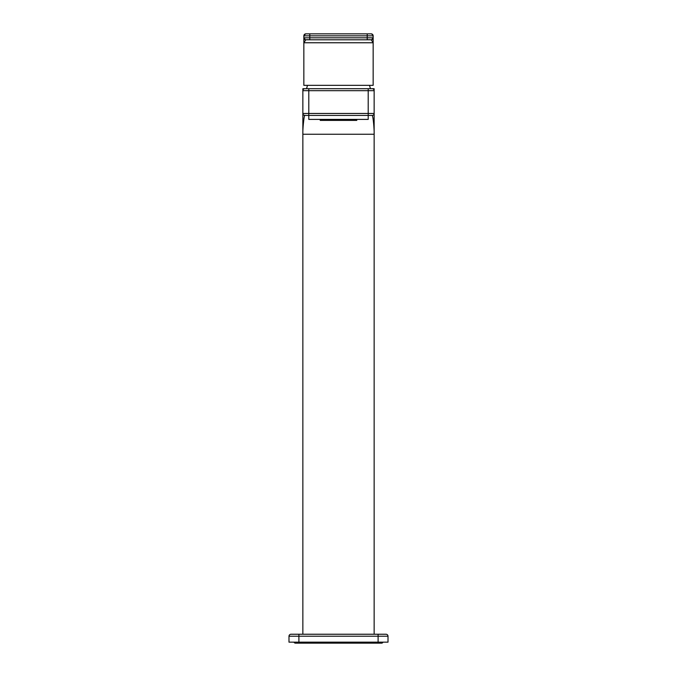 <?xml version="1.0" encoding="UTF-8"?>
<svg xmlns="http://www.w3.org/2000/svg" width="677" height="677" viewBox="0 0 677 677"><rect width="100%" height="100%" fill="white"/><g stroke="black" fill="none" stroke-linecap="round" stroke-linejoin="round"><path stroke-width="1.02" d="M302.856 634.239L302.856 134.249L374.144 134.249C374.364 130.212 373.129 115.555 372.164 115.437A1.98 1.98 0 0 0 374.144 113.457L302.856 113.457L302.856 134.249C302.611 127.682 304.481 113.144 304.836 115.437L308.797 115.437L304.836 115.437A1.98 1.98 0 0 1 302.856 113.457L302.856 90.684L374.144 90.684L374.144 88.704L373.67 88.704M373.298 88.704L372.799 88.704M374.144 634.239L374.144 88.704L370.421 88.704L369.532 85.336M307.468 85.336L306.579 88.704L302.856 88.704L302.856 90.684A1.98 1.98 0 0 1 304.836 88.704L372.164 88.704A1.98 1.98 0 0 1 374.144 90.684L374.144 88.704M304.151 88.704L302.856 88.704L302.856 134.249L302.856 88.704M308.797 115.437L308.797 119.397L368.203 119.397L368.203 115.437L372.164 115.437L308.797 115.437L308.797 88.704M372.164 88.704A1.98 1.98 180 0 1 373.323 89.076L373.476 89.203M372.164 115.437A1.98 1.98 0 0 0 374.144 113.457A1.98 1.98 0 0 1 372.164 115.437M290.975 634.239A1.98 1.98 0 0 0 288.994 636.219A1.98 1.98 0 0 1 290.975 634.239L386.025 634.239A1.98 1.98 0 0 1 388.006 636.219L388.006 642.16L288.994 642.16L288.994 636.219L378.104 636.219L378.104 642.16M382.97 642.16A1.481 1.481 0 0 1 381.566 643.15L295.434 643.15A1.481 1.481 0 0 1 294.03 642.16M372.917 34.891L371.208 33.85L305.776 33.85L303.922 35.306A1.98 1.98 -164.6 0 1 305.826 33.85L305.826 33.85A1.98 1.98 -164.6 0 0 303.846 35.83L373.154 35.83A1.98 1.98 15.4 0 0 371.174 33.85L305.826 33.85L371.174 33.85A1.98 1.98 15.4 0 1 373.154 35.83L373.154 37.954L373.154 35.83L373.154 37.81L303.846 37.81L303.846 42.676M373.154 38.132L373.154 42.761L373.154 35.83L303.846 35.83L303.846 37.81A1.98 1.98 15.4 0 0 305.826 39.791L303.846 42.761L303.846 85.336L373.154 85.336L373.154 42.761L371.174 39.791A1.98 1.98 -164.6 0 0 373.154 37.81L373.078 38.352A1.98 1.98 -164.6 0 0 373.154 37.81L373.01 35.094M371.174 39.791L305.826 39.791L371.174 39.791L305.826 39.791L309.787 39.791L309.787 33.85M356.813 120.388L320.187 120.388L356.813 120.388M304.836 88.704A1.98 1.98 0 0 0 302.856 90.684M368.203 88.704L368.203 115.437M304.836 115.437A1.98 1.98 0 0 1 302.856 113.457M378.104 634.239L378.104 636.219L388.006 636.219M298.895 634.239L298.895 642.16M367.213 33.85L367.213 39.791L309.787 39.791C303.118 39.283 306.918 41.221 303.846 37.81L303.922 35.306M373.154 37.81L373.154 42.761L303.846 42.761M303.846 35.83L303.846 37.81M309.787 39.791L367.213 39.791C374.034 39.401 369.854 40.865 373.078 38.335"/></g></svg>
